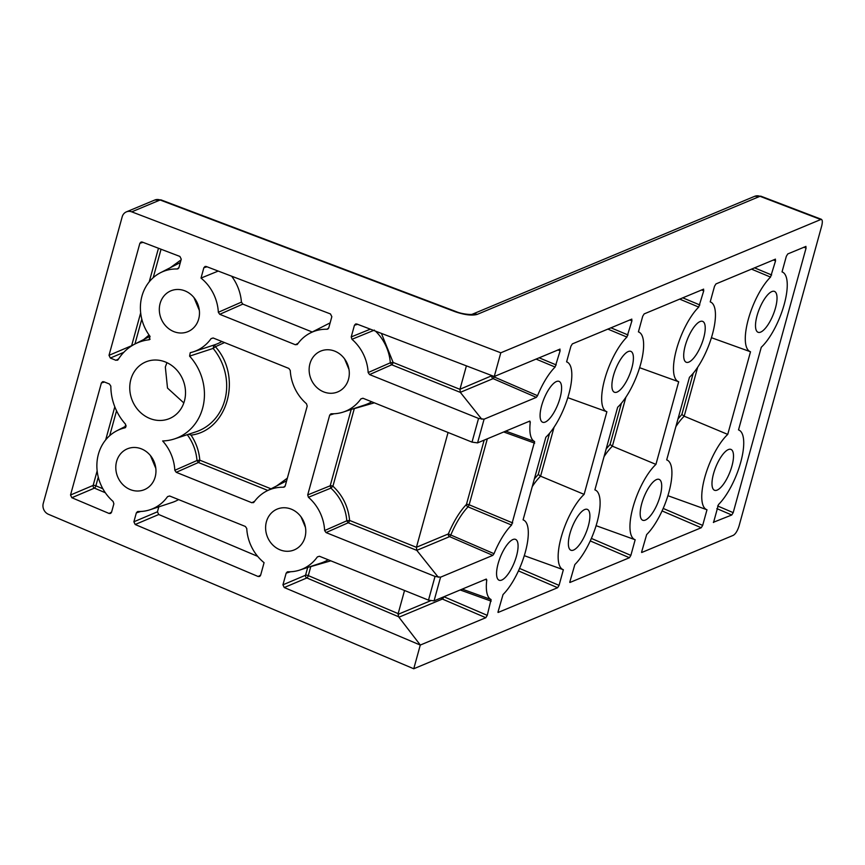 <?xml version="1.0" encoding="UTF-8"?>
<svg xmlns="http://www.w3.org/2000/svg" width="865" height="865" viewBox="0 0 865 865"><rect width="100%" height="100%" fill="white"/><g stroke="black" fill="none" stroke-linecap="round" stroke-linejoin="round"><path stroke-width="1.3" d="M556.422 381.541A22.025 7.493 111.9 0 0 542.701 402.193A22.025 7.493 111.9 0 0 542.539 422.185A22.025 7.493 111.9 0 0 545.264 422.055A22.025 7.493 111.9 0 0 559.071 401.133A22.025 7.493 111.9 0 0 558.974 381.335A22.025 7.493 111.9 0 0 556.422 381.541M628.228 351.547A22.025 7.493 111.9 0 0 614.507 372.21A22.025 7.493 111.9 0 0 614.345 392.202A22.025 7.493 111.9 0 0 617.069 392.072A22.025 7.493 111.9 0 0 630.877 371.15A22.025 7.493 111.9 0 0 630.78 351.352A22.025 7.493 111.9 0 0 628.228 351.547M700.034 321.564A22.025 7.493 111.9 0 0 686.313 342.226A22.025 7.493 111.9 0 0 686.15 362.219A22.025 7.493 111.9 0 0 688.875 362.078A22.025 7.493 111.9 0 0 702.694 341.167A22.025 7.493 111.9 0 0 702.585 321.358A22.025 7.493 111.9 0 0 700.034 321.564M771.85 291.581A22.025 7.493 111.9 0 0 758.118 312.233A22.025 7.493 111.9 0 0 757.956 332.225A22.025 7.493 111.9 0 0 760.692 332.095A22.025 7.493 111.9 0 0 774.499 311.173A22.025 7.493 111.9 0 0 774.391 291.375A22.025 7.493 111.9 0 0 771.85 291.581M512.902 539.544A22.025 7.493 111.9 0 0 499.181 560.196A22.025 7.493 111.9 0 0 499.019 580.188A22.025 7.493 111.9 0 0 501.743 580.058A22.025 7.493 111.9 0 0 515.551 559.136A22.025 7.493 111.9 0 0 515.454 539.338A22.025 7.493 111.9 0 0 512.902 539.544M584.708 509.55A22.025 7.493 111.9 0 0 570.987 530.213A22.025 7.493 111.9 0 0 570.824 550.205A22.025 7.493 111.9 0 0 573.549 550.064A22.025 7.493 111.9 0 0 587.357 529.153A22.025 7.493 111.9 0 0 587.259 509.344A22.025 7.493 111.9 0 0 584.708 509.55M656.513 479.567A22.025 7.493 111.9 0 0 642.792 500.219A22.025 7.493 111.9 0 0 642.63 520.211A22.025 7.493 111.9 0 0 645.355 520.081A22.025 7.493 111.9 0 0 659.173 499.159A22.025 7.493 111.9 0 0 659.065 479.361A22.025 7.493 111.9 0 0 656.513 479.567M728.33 449.584A22.025 7.493 111.9 0 0 714.598 470.236A22.025 7.493 111.9 0 0 714.436 490.228A22.025 7.493 111.9 0 0 717.172 490.098A22.025 7.493 111.9 0 0 730.979 469.176A22.025 7.493 111.9 0 0 730.871 449.378A22.025 7.493 111.9 0 0 728.33 449.584M149.861 418.487A30.697 27.366 -112.7 0 0 171.173 417.784A30.697 27.366 -112.7 0 0 185.348 389.326A30.697 27.366 -112.7 0 0 165.42 362.003A30.697 27.366 -112.7 0 0 147.569 361.256A30.697 27.366 -112.7 0 0 129.772 389.077A30.697 27.366 -112.7 0 0 149.861 418.487M166.945 362.662L165.334 366.987L167.507 388.082L183.823 402.928M280.087 549.859A22.112 19.711 -112.7 0 0 295.441 549.351A22.112 19.711 -112.7 0 0 305.659 528.85A22.112 19.711 -112.7 0 0 291.3 509.171A22.112 19.711 -112.7 0 0 278.443 508.631A22.112 19.711 -112.7 0 0 265.631 528.677A22.112 19.711 -112.7 0 0 280.087 549.859M173.789 331.587A22.112 19.711 -112.7 0 0 189.143 331.079A22.112 19.711 -112.7 0 0 199.361 310.578A22.112 19.711 -112.7 0 0 185.002 290.9A22.112 19.711 -112.7 0 0 172.146 290.359A22.112 19.711 -112.7 0 0 159.333 310.405A22.112 19.711 -112.7 0 0 173.789 331.587M130.269 489.59A22.112 19.711 -112.7 0 0 145.623 489.082A22.112 19.711 -112.7 0 0 155.841 468.581A22.112 19.711 -112.7 0 0 141.482 448.903A22.112 19.711 -112.7 0 0 128.625 448.362A22.112 19.711 -112.7 0 0 115.813 468.408A22.112 19.711 -112.7 0 0 130.269 489.59M323.607 391.856A22.112 19.711 -112.7 0 0 338.961 391.348A22.112 19.711 -112.7 0 0 349.179 370.847A22.112 19.711 -112.7 0 0 334.82 351.168A22.112 19.711 -112.7 0 0 321.964 350.639A22.112 19.711 -112.7 0 0 309.151 370.674A22.112 19.711 -112.7 0 0 323.607 391.856M169.605 495.98L167.561 496.618L169.691 496.013L245.357 526.45L246.752 528.472A42.936 38.276 67.3 0 0 264.074 562.672L260.603 575.301L259.727 576.447L258.181 576.523L135.178 524.504L133.88 521.79L136.346 512.869L137.535 511.583M125.339 427.667L124.895 427.84A42.936 38.276 67.3 0 0 116.948 430.727A42.936 38.276 67.3 0 0 113.131 501.462L113.866 503.819L111.542 512.275L110.666 513.41L109.131 513.486L71.827 497.721L70.53 495.007L101.389 382.968L102.611 381.681L103.811 381.746L109.433 384.017L110.839 386.158A51.522 45.931 67.3 0 0 125.674 424.347L124.895 427.84L125.717 427.386M569.916 582.48L629.428 557.73L630.866 555.384L635.17 539.749A42.936 14.619 -68.1 0 1 635.083 539.728A42.936 14.619 -68.1 0 1 633.018 507.193A42.936 14.619 -68.1 0 1 655.929 464.397L678.69 381.757A42.936 14.619 -68.1 0 1 678.603 381.725A42.936 14.619 -68.1 0 1 676.354 349.893A42.936 14.619 -68.1 0 1 698.736 307.086L679.63 299.095M569.743 582.264L574.857 564.553A42.936 14.619 -68.1 0 0 597.099 522.244A42.936 14.619 -68.1 0 0 595.325 490.044L594.904 489.86A42.936 14.619 -68.1 0 1 595.325 490.044M703.645 289.148L644.155 313.909L642.717 316.255L638.413 331.879A42.936 14.619 -68.1 0 1 638.846 332.052A42.936 14.619 -68.1 0 1 640.424 364.943A42.936 14.619 -68.1 0 1 617.653 407.242L594.893 489.882M703.407 289.17L703.753 290.759L698.736 307.086M641.722 552.497L701.234 527.747L702.672 525.39L706.986 509.766A42.936 14.619 -68.1 0 1 706.889 509.734A42.936 14.619 -68.1 0 1 704.824 477.21A42.936 14.619 -68.1 0 1 727.735 434.403L750.506 351.763A42.936 14.619 -68.1 0 1 750.42 351.731A42.936 14.619 -68.1 0 1 748.16 319.899A42.936 14.619 -68.1 0 1 770.542 277.092L751.436 269.101M641.549 552.281L646.663 534.57A42.936 14.619 -68.1 0 0 668.904 492.261A42.936 14.619 -68.1 0 0 667.131 460.061L666.71 459.877M775.462 259.154L715.971 283.915L714.522 286.261L710.219 301.896A42.936 14.619 -68.1 0 1 710.652 302.058A42.936 14.619 -68.1 0 1 712.241 334.95A42.936 14.619 -68.1 0 1 689.47 377.259L666.699 459.899A42.936 14.619 -68.1 0 1 667.131 460.061M775.213 259.176L775.57 260.776L770.542 277.092M805.975 246.417L787.777 253.932L786.339 256.278L782.036 271.902A42.936 14.619 -68.1 0 1 782.457 272.075A42.936 14.619 -68.1 0 1 784.047 304.967A42.936 14.619 -68.1 0 1 761.276 347.265L738.515 429.905A42.936 14.619 -68.1 0 1 738.937 430.078A42.936 14.619 -68.1 0 1 740.721 462.267A42.936 14.619 -68.1 0 1 718.469 504.576L713.538 522.503M805.726 246.439L806.083 248.028L733.196 512.653L731.758 514.999L713.355 522.298M498.11 612.463L557.622 587.713L559.06 585.367L563.364 569.743A42.936 14.619 -68.1 0 1 563.277 569.711A42.936 14.619 -68.1 0 1 561.212 537.187A42.936 14.619 -68.1 0 1 584.124 494.38L606.884 411.74A42.936 14.619 -68.1 0 1 606.798 411.708A42.936 14.619 -68.1 0 1 604.538 379.876A42.936 14.619 -68.1 0 1 626.92 337.069L607.814 329.078M497.937 612.247L503.041 594.536A42.936 14.619 -68.1 0 0 525.293 552.227A42.936 14.619 -68.1 0 0 523.52 520.038L523.087 519.843A42.936 14.619 -68.1 0 1 523.52 520.038M631.839 319.131L572.349 343.892L570.911 346.238L566.607 361.862A42.936 14.619 -68.1 0 1 567.04 362.035A42.936 14.619 -68.1 0 1 568.619 394.927A42.936 14.619 -68.1 0 1 545.847 437.225L523.087 519.865M631.591 319.153L631.947 320.753L626.92 337.069M529.802 421.071L530.288 422.034L529.802 421.071L477.567 442.88L484.086 419.179L536.332 397.37L537.543 395.694A42.936 14.619 -68.1 0 1 555.114 367.052L536.008 359.062M505.733 431.116L534.602 441.539A42.936 14.619 -68.1 0 1 530.288 422.034L528.774 421.493M534.602 441.539L511.593 525.055L468.062 506.868A44.666 15.202 111.9 0 0 450.795 535.013L494.023 553.697A42.936 14.619 -68.1 0 1 511.593 525.055M494.023 553.697L492.812 555.362L440.566 577.182L435.03 576.425L428.499 600.126L434.046 600.883L440.566 577.182M486.281 579.063L486.768 580.026L486.281 579.063L434.046 600.883M462.213 589.119L491.082 599.532A42.936 14.619 -68.1 0 1 486.768 580.026L485.254 579.496M491.082 599.532L487.255 615.35L485.806 617.707L420.282 645.063L413.751 668.764L48.429 514.286A8.585 7.655 67.3 0 1 43.25 503.43L122.203 216.78A8.585 7.655 67.3 0 1 126.387 211.871A8.585 7.655 67.3 0 1 131.74 211.849L500.792 352.801L821.35 219.288L760.995 196.236A8.585 2.963 110.9 0 0 759.978 196.301L820.334 219.364C822.366 218.964 822.831 221.094 821.75 225.765L739.067 525.92C737.531 530.786 735.607 533.921 733.304 535.327L413.751 668.764M560.033 349.114L494.261 376.502L500.792 352.801M559.785 349.136L560.142 350.736L555.114 367.052M639.613 367.69L678.69 381.757M655.929 464.397L612.388 446.189L610.063 444.459L621.416 403.231M596.093 525.682L635.17 539.749M711.419 337.696L750.506 351.763M727.735 434.403L684.193 416.206L681.869 414.476L693.233 373.237M667.899 495.699L706.986 509.766M567.808 397.673L606.711 411.675M584.124 494.38L540.582 476.183L538.257 474.442L549.61 433.214M524.287 555.676L563.191 569.678M484.086 419.179L478.55 418.422L472.02 442.123L477.567 442.88M167.561 496.618A42.936 38.276 67.3 0 1 149.959 509.777A42.936 38.276 67.3 0 1 138.097 511.507M213.125 337.977L211.082 338.615L213.212 338.01L288.878 368.447L290.272 370.469A42.936 38.276 67.3 0 0 306.469 403.728L307.205 406.096L285.223 485.892L283.471 487.255A42.936 38.276 67.3 0 0 266.766 490.996A42.936 38.276 67.3 0 0 254.007 502.143L251.877 502.749L176.222 472.312L174.817 470.279L196.982 460.537L198.377 462.505L267.836 490.444M213.882 345.049L213.136 348.422L189.597 356.131A51.522 45.931 67.3 0 1 174.535 438.89A51.522 45.931 67.3 0 1 162.642 440.955A42.936 38.276 67.3 0 1 174.817 470.279M189.597 356.131L190.246 352.682M211.082 338.615A42.936 38.276 67.3 0 1 193.479 351.785A42.936 38.276 67.3 0 1 190.376 352.639M284.325 487.049L284.974 486.444M254.007 502.143L253.391 502.684M141.795 319.12L134.94 344.011A51.522 45.931 67.3 0 0 118.148 359.613L115.953 360.316L110.342 358.045L109.012 355.32L139.871 243.292L141.082 242.005L142.249 242.059L179.898 256.44L181.261 259.176L178.936 267.62L177.174 268.983L178.677 268.182M178.028 268.777L177.174 268.983A42.936 38.276 67.3 0 0 160.468 272.724L180.32 262.571M149.623 339.577L148.964 339.783L150.078 336.431A42.936 38.276 67.3 0 1 160.468 272.724M149.991 336.323L134.918 344.021A51.522 45.931 67.3 0 1 148.964 339.783L150.132 339.134M118.148 359.613L117.478 360.251M218.207 271.069L201.015 278.087L203.859 267.728L205.081 266.442L206.248 266.496L330.473 313.952L331.836 316.687L328.743 327.889L326.992 329.251L328.495 328.451M327.846 329.046L326.992 329.251A42.936 38.276 67.3 0 0 310.286 333.003L330.138 322.85M296.911 344.681L297.528 344.14A42.936 38.276 67.3 0 1 310.286 333.003M297.528 344.14L295.397 344.746L219.742 314.309L218.337 312.287L241.432 302.134A44.731 39.877 -112.7 0 0 231.636 276.195M201.015 278.087A42.936 38.276 67.3 0 1 218.337 312.287M374.404 330.116L351.958 339.296A42.936 38.276 67.3 0 1 368.155 372.555L369.56 374.577L478.55 418.422M351.958 339.296L351.222 336.928L354.445 325.24L355.656 323.953L356.823 324.007L494.261 376.502M287.353 571.851L286.164 573.138L282.942 584.816L284.239 587.53L420.282 645.063M319.423 556.249L317.379 556.887A42.936 38.276 67.3 0 1 299.777 570.057A42.936 38.276 67.3 0 1 287.915 571.776M317.379 556.887L319.509 556.282L428.499 600.126M351.222 409.437L330.192 485.795L330.884 488.12L308.437 497.289A42.936 38.276 67.3 0 1 324.635 530.548L326.04 532.581L435.03 576.425M308.437 497.289L307.702 494.931L329.684 415.135L330.873 413.859M362.943 398.246L360.9 398.884A42.936 38.276 67.3 0 1 343.297 412.054A42.936 38.276 67.3 0 1 331.436 413.773M360.9 398.884L363.03 398.278L472.02 442.123M494.596 376.361A44.666 15.202 111.9 0 0 494.315 377.021L537.543 395.694M606.181 448.913L610.063 444.459M677.987 418.93L681.869 414.476M534.365 478.896L538.257 474.442M466.408 365.863L459.942 389.326L460.342 392.386L481.783 419.233M448.059 432.489L416.422 547.318L416.822 550.389L438.263 577.236M404.539 590.481L398.16 613.62L398.549 616.723L420.325 645.041M301.063 516.913L305.453 527.38M193.965 297.592L199.339 310.405M150.445 455.596L155.819 468.408M344.594 358.91L348.973 369.377M158.803 506.868L157.441 511.799L158.738 514.513L257.683 556.357M149.959 509.777L172.092 502.489A44.731 39.877 -112.7 0 0 178.59 499.592M241.432 302.134L242.827 304.102L312.222 332.009M368.155 372.555L390.32 362.803L391.715 364.781L460.342 392.386M324.635 530.548L346.8 520.806L348.195 522.774L416.822 550.389M471.847 314.417L472.052 314.341C469.954 314.828 461.067 313.844 456.082 311.605A8.585 2.898 110.7 0 0 455.087 311.692L160.112 199.999L131.74 211.849M176.222 472.312L198.377 462.505A2.152 0.735 111.9 0 0 199.793 460.169L196.982 460.537A44.666 39.812 -112.7 0 0 187.273 434.695M188.732 434.208L191.057 435.127C196.139 442.75 199.047 451.108 199.793 460.169L271.015 488.822M174.535 438.89L195.771 431.884A53.252 47.467 -112.7 0 0 213.136 348.422L215.407 346.724C242.557 376.859 227.733 430.662 191.057 435.127M224.522 342.562L215.407 346.724A2.152 0.973 73.2 0 0 213.969 345.027M170.264 267.718L181.066 259.878M115.953 360.316L118.592 358.899M140.671 312.86L131.631 345.708A2.152 1.86 -113 0 0 131.588 345.935M97.15 470.863L93.15 485.416A2.152 1.86 -113 0 0 94.436 488.13L105.325 492.736M381.422 333.403L393.132 362.446L390.32 362.803A44.666 39.812 -112.7 0 0 375.496 331.144M307.702 567.44L305.55 575.236A2.152 1.86 -113 0 0 306.848 577.95L398.549 616.723M330.819 560.834L310.773 566.607A2.152 0.908 89.9 0 0 310.762 566.434M330.884 488.12L332.928 486.184C342.767 495.44 348.336 506.858 349.611 520.438L346.8 520.806A44.666 39.812 -112.7 0 0 330.884 488.12M374.34 402.831L354.293 408.604A2.152 0.908 89.9 0 0 354.282 408.431M260.646 575.128L258.148 576.501M111.596 512.091L109.098 513.475M604.051 456.634A44.666 15.202 111.9 0 1 612.388 446.189L625.882 397.219M630.866 555.384L591.368 538.419M590.254 540.917L629.428 557.73M701.483 289.97L703.753 290.759M699.839 304.967L682.69 297.809M675.857 426.65A44.666 15.202 111.9 0 1 684.193 416.206L697.687 367.225M702.672 525.39L663.174 508.436M662.06 510.923L701.234 527.747M773.288 259.987L775.57 260.776M771.656 274.983L754.496 267.826M716.836 508.598L731.758 514.999M733.196 512.653L717.615 505.96M803.801 247.239L806.083 248.028M532.245 486.617A44.666 15.202 111.9 0 1 540.582 476.183L554.065 427.202M559.06 585.367L519.562 568.413M518.449 570.9L557.622 587.713M629.666 319.953L631.947 320.753M628.033 334.96L610.885 327.803M460.31 392.342L493.126 378.632L536.332 397.37M503.7 431.97L534.689 443.15M512.707 522.947L469.154 504.782L487.319 438.804M416.789 550.345L449.605 536.635L492.812 555.362M487.255 615.35L443.929 596.753M460.18 589.962L491.169 601.143M398.927 617.21L442.383 599.056L485.806 617.707M760.995 196.236L754.615 196.333A8.585 7.655 67.3 0 1 759.978 196.301L477.199 314.395C471.966 315.833 464.592 314.936 455.087 311.692M556.227 364.943L539.068 357.786M557.86 349.947L560.142 350.736M493.126 378.632L494.315 377.021L491.861 375.929A2.152 1.914 -112.7 0 0 493.126 378.632M459.964 389.261L491.99 375.637M416.443 547.253L448.34 533.932A2.152 1.914 -112.7 0 0 449.605 536.635L450.795 535.013L448.34 533.932C453.747 521.26 459.78 511.431 466.44 504.436A2.152 1.557 -135.7 0 0 468.062 506.868L469.154 504.782A2.152 0.638 15.4 0 0 466.44 504.436L484.162 440.134M441.236 597.877A2.152 1.914 -112.7 0 0 442.383 599.056A2.152 0.638 113.2 0 0 443.799 596.807M398.041 614.355L430.543 600.775M135.178 524.504L158.738 514.513M157.441 511.799L133.88 521.79M136.346 512.869L140.725 511.475M254.624 501.289L251.877 502.749M193.479 351.785L214.715 344.778A44.666 39.812 -112.7 0 0 221.883 341.491M158.468 248.255L149.202 281.893M139.871 243.292L143.028 242.351M132.064 345.632A2.152 0.638 15.4 0 0 131.631 345.708L109.012 355.32M219.742 314.309L242.827 304.102M298.144 343.286L295.397 344.746M203.859 267.728L207.016 266.798M71.827 497.721L94.436 488.13A2.152 0.724 112.9 0 0 95.885 485.806L102.859 488.757M114.796 406.81L105.681 439.896M101.389 382.968L104.535 382.038M98.275 477.123L95.885 485.806A2.152 0.638 15.4 0 0 93.15 485.416L70.53 495.007M369.56 374.577L391.715 364.781A2.152 0.735 111.9 0 0 393.132 362.446L459.942 389.326M354.445 325.24L357.591 324.31M370.328 329.165L351.222 336.928M456.082 311.605L161.106 199.923A8.585 2.898 110.7 0 0 160.112 199.999A8.585 7.655 -112.7 0 0 154.759 200.031L126.387 211.871M284.239 587.53L306.848 577.95A2.152 0.724 112.9 0 0 308.297 575.625L398.16 613.62M286.164 573.138L290.543 571.754M310.524 566.51A2.152 0.638 -164.6 0 1 310.773 566.607L308.297 575.625A2.152 0.638 15.4 0 0 305.55 575.236L282.942 584.816M299.777 570.057L321.012 563.05A44.666 39.812 -112.7 0 0 328.181 559.763M326.04 532.581L348.195 522.774A2.152 0.735 111.9 0 0 349.611 520.438L416.422 547.318M354.045 408.507A2.152 0.638 -164.6 0 1 354.293 408.604L332.928 486.184A2.152 0.638 15.4 0 0 330.192 485.795L307.702 494.931M329.684 415.135L334.063 413.751M343.297 412.054L364.533 405.047A44.666 39.812 -112.7 0 0 371.701 401.771M477.199 314.395A8.585 7.655 -112.7 0 0 472.009 314.352L754.615 196.333M276.573 485.989L287.364 478.15M143.741 339.512L149.061 335.036M123.782 352.336L110.342 358.045M161.052 249.239L153.202 277.708M116.548 410.81L109.682 435.7M678.603 381.725L669.164 378.319M635.083 539.728L625.633 536.322M750.42 351.731L740.97 348.336M706.889 509.734L697.449 506.339M606.798 411.708L597.347 408.312M563.277 569.711L553.827 566.316M266.766 490.996L286.618 480.843M116.948 430.727L126.29 425.948M154.759 200.031L161.106 199.923"/></g></svg>
